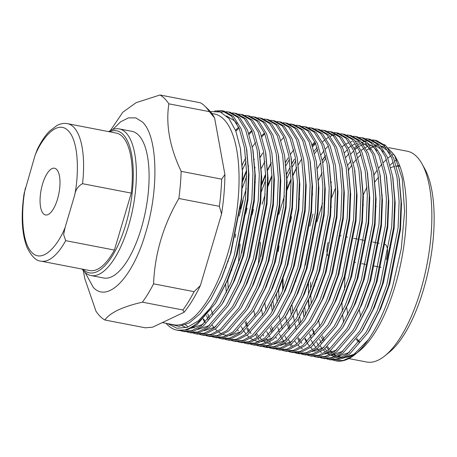 <?xml version="1.0" encoding="UTF-8"?>
<svg xmlns="http://www.w3.org/2000/svg" width="457" height="457" viewBox="0 0 457 457"><rect width="100%" height="100%" fill="white"/><g stroke="black" fill="none" stroke-linecap="round" stroke-linejoin="round"><path stroke-width="0.69" d="M386.331 259.456A11.665 4.444 -79.1 0 0 384.948 244.358M399.229 166.325A91.006 34.646 -79.1 0 0 396.453 166.228M394.671 166.451A91.006 34.646 -79.1 0 0 390.809 167.65M378.545 177.327A91.006 34.646 -79.1 0 0 374.803 182.006M211.82 113.502L214.436 114.004A107.338 40.867 100.9 0 1 227.912 253.081A107.338 40.867 100.9 0 1 173.751 324.796L162.309 322.585M166.028 323.305A112.005 42.644 -79.1 0 0 177.105 330.194A112.005 42.644 -79.1 0 0 209.426 309.035L198.349 320.814L187.313 327.309L176.899 328.246L167.542 323.596M169.199 323.916L178.813 326.372L189.381 322.876L200.257 313.639L210.871 299.175L221.439 278.547L230.385 254.069L241.387 198.247L242.393 171.626L240.313 148.245L235.761 130.833L228.946 118.512L220.303 111.994L210.334 111.594M316.975 277.553A107.338 40.867 -79.1 0 0 316.85 279.587M318.66 320.466A107.338 40.867 -79.1 0 0 319.849 326.429M322.528 335.798A107.338 40.867 -79.1 0 0 324.139 339.945M327.549 346.486A107.338 40.867 -79.1 0 0 329.491 349.257M330.52 350.502A107.338 40.867 -79.1 0 0 332.245 352.313M333.924 353.747A107.338 40.867 -79.1 0 0 335.221 354.672M338.117 356.197A107.338 40.867 -79.1 0 0 341.128 357.1A107.338 40.867 -79.1 0 0 342.11 357.254M344.567 357.374A107.338 40.867 -79.1 0 0 355.992 353.45M355.123 354.438L359.453 350.942A107.338 40.867 -79.1 0 0 395.282 285.385A107.338 40.867 -79.1 0 0 396.527 158.847L394.642 155.471L402.291 178.938L404.611 211.231L401.309 248.425L392.769 285.973C386.131 307.875 377.979 325.784 368.325 339.705A112.005 42.644 100.9 0 1 355.123 354.438A112.005 42.644 100.9 0 1 336.004 360.864L333.096 360.15M310.56 282.175L310.554 289.532M310.731 295.319L311.291 303.808M319.512 339.345L321.282 342.956M324.904 348.708L326.584 350.782M327.972 352.267L329.154 353.37M331.422 355.146L334.216 356.746M335.638 357.34L339.7 358.322M342.293 358.442L355.535 353.821M314.507 286.036L314.542 284.54M226.129 111.674L228.363 111.942L237.851 117.346L245.558 129.679L250.819 148.822L252.938 173.106L251.87 199.84L240.588 256.708L230.916 282.929L219.851 304.156L201.286 325.715L191.723 330.719L182.731 331.279L180.555 330.708M182.731 331.279L184.685 331.656L193.677 331.097L203.239 326.092L221.805 304.533L233.15 282.66L242.541 257.085L253.824 200.217L254.892 173.54L252.784 149.29L247.528 130.091L239.805 117.723L230.311 112.319M232.487 112.902L234.715 113.165L244.209 118.574L251.916 130.908L257.171 150.045L259.296 174.334L258.228 201.069L246.946 257.931L237.269 284.151L226.209 305.385L207.644 326.938L198.081 331.948L189.089 332.507L186.913 331.936M189.084 332.507L191.037 332.885L200.029 332.325L209.592 327.315L228.157 305.762L239.508 283.883L248.899 258.308L260.182 201.44L261.25 174.768L259.142 150.519L253.881 131.319L246.163 118.951L236.669 113.542L234.715 113.165M238.84 114.13L241.073 114.393L250.562 119.803L258.274 132.13L263.529 151.273L265.654 175.562L264.586 202.291L253.298 259.159L243.627 285.379L232.562 306.613L213.996 328.166L204.433 333.176L195.442 333.736L193.271 333.164M195.442 333.736L197.395 334.113L206.387 333.553L215.95 328.543L234.515 306.99L245.86 285.111L255.252 259.536L266.534 202.668L267.608 175.991L265.5 151.747L260.239 132.541L252.515 120.18L243.027 114.77L241.073 114.393M245.198 115.358L247.431 115.621L256.92 121.025L264.626 133.358L269.887 152.501L272.006 176.785L270.938 203.519L259.656 260.387L249.985 286.608L238.92 307.835L220.354 329.394L210.791 334.404L201.8 334.958L199.623 334.393M201.8 334.958L203.753 335.335L212.745 334.781L222.308 329.771L240.873 308.212L252.218 286.339L261.61 260.764L272.892 203.896L273.96 177.219L271.852 152.975L266.597 133.77L258.873 121.402L249.379 115.998L247.431 115.621M251.556 116.581L253.784 116.849L263.278 122.253L270.984 134.587L276.239 153.729L278.364 178.013L277.296 204.747L266.014 261.615L256.337 287.836L245.272 309.063L226.712 330.622L217.144 335.627L208.158 336.186L205.981 335.615M208.152 336.186L210.106 336.563L219.097 336.004L228.66 330.999L247.226 309.44L258.576 287.567L267.962 261.992L279.25 205.124L280.318 178.447L278.21 154.198L272.949 134.998L265.226 122.63L255.737 117.226L253.784 116.849M257.908 117.809L260.142 118.072L269.63 123.481L277.336 135.815L282.597 154.952L284.717 179.241L283.648 205.976L272.366 262.838L262.695 289.058L251.63 310.292L233.064 331.845L223.502 336.855L214.51 337.415L212.339 336.843M214.51 337.415L216.464 337.792L225.455 337.232L235.018 332.222L253.584 310.669L264.929 288.79L274.32 263.215L285.602 206.347L286.67 179.675L284.568 155.426L279.307 136.226L271.584 123.858L262.095 118.449L260.142 118.072M264.266 119.037L266.494 119.3L275.988 124.71L283.694 137.037L288.955 156.18L291.075 180.469L290.006 207.198L278.724 264.066L269.053 290.286L257.988 311.52L239.422 333.073L229.86 338.083L220.868 338.643L218.692 338.071M203.662 318.815L205.25 322.425M220.868 338.643L222.816 339.02L231.808 338.46L241.376 333.45L259.936 311.897L271.287 290.018L280.678 264.443L291.96 207.575L293.028 180.898L290.92 156.654L285.659 137.448L277.942 125.087L268.448 119.677L266.5 119.3M270.618 120.265L272.852 120.528L282.34 125.932L290.052 138.265L295.308 157.408L297.433 181.692L296.364 208.426L285.082 265.294L275.405 291.515L264.34 312.742L245.775 334.301L236.212 339.311L227.22 339.865L225.05 339.3M208.066 319.666L206.564 315.598M207.884 314.01L209.34 318.295M227.22 339.865L229.174 340.242L238.166 339.688L247.728 334.678L266.294 313.119L277.639 291.246L287.03 265.671L298.312 208.803L299.386 182.126L297.279 157.882L292.017 138.677L284.294 126.309L274.806 120.905L272.852 120.528M276.976 121.488L279.21 121.756L288.698 127.16L296.404 139.494L301.666 158.636L303.785 182.92L302.717 209.654L291.435 266.522L281.763 292.743L270.698 313.97L252.133 335.529L242.57 340.534L233.578 341.093L231.402 340.522M233.578 341.093L235.532 341.47L244.524 340.911L254.086 335.906L272.652 314.347L283.997 292.474L293.388 266.899L304.67 210.031L305.739 183.354L303.631 159.105L298.375 139.905L290.652 127.537L281.158 122.133L279.21 121.756M283.334 122.716L285.562 122.979L295.056 128.388L302.763 140.722L308.018 159.859L310.143 184.148L309.075 210.883L297.793 267.745L288.116 293.965L277.056 315.199L258.491 336.752L248.928 341.762L239.936 342.322L237.76 341.75M239.931 342.322L241.884 342.699L250.876 342.139L260.439 337.129L279.004 315.576L290.355 293.697L299.746 268.122L311.028 211.254L312.097 184.582L309.989 160.333L304.728 141.133L297.01 128.765L287.516 123.356L285.562 122.979M289.687 123.944L291.92 124.207L301.409 129.617L309.121 141.944L314.376 161.087L316.501 185.376L315.433 212.105L304.145 268.973L294.474 295.193L283.409 316.427L264.843 337.98L255.28 342.99L246.289 343.55L244.118 342.978M246.289 343.55L248.242 343.927L257.234 343.367L266.797 338.357L285.362 316.804L296.707 294.925L306.099 269.35L317.381 212.482L318.455 185.805L316.347 161.561L311.086 142.356L303.362 129.994L293.874 124.584L291.92 124.207M296.045 125.172L298.278 125.435L307.767 130.839L315.473 143.172L320.734 162.315L322.853 186.599L321.785 213.333L310.503 270.201L300.832 296.422L289.767 317.649L271.201 339.208L261.638 344.218L252.647 344.772L250.47 344.207M225.912 267.836L225.929 267.305M228.197 260.861L228.157 261.581M227.809 280.055L228.192 288.858M237.76 330.023L238.303 331.051M252.647 344.772L254.6 345.149L263.592 344.595L273.155 339.585L291.72 318.026L303.065 296.153L312.457 270.578L323.739 213.71L324.807 187.033L322.699 162.789L317.444 143.584L309.72 131.216L300.226 125.812L298.278 125.435M302.403 126.395L304.63 126.663L314.125 132.067L321.831 144.401L327.086 163.543L329.211 187.827L328.143 214.562L316.861 271.429L307.184 297.65L296.119 318.877L277.559 340.436L267.991 345.441L259.005 346L256.828 345.429M235.161 237.44L235.675 234.104M239.137 216.132L243.107 200.526M244.112 331.251L244.661 332.279M258.999 346L260.953 346.377L269.944 345.818L279.507 340.808L298.073 319.254L309.423 297.381L318.809 271.806L330.097 214.939L331.165 188.261L329.057 164.012L323.796 144.812L316.073 132.444L306.584 127.04L304.63 126.663M308.755 127.623L310.988 127.886L320.477 133.295L328.183 145.629L333.444 164.766L335.564 189.055L334.495 215.79L323.213 272.652L313.542 298.872L302.477 320.106L283.911 341.659L274.349 346.669L265.357 347.229L263.186 346.657M248.517 332.102L246.894 328.68M251.419 202.131L241.759 252.795M246.02 321.368L247.477 325.658M250.47 332.479L251.013 333.501M265.357 347.229L267.311 347.606L276.302 347.046L285.865 342.036L304.431 320.483L315.776 298.604L325.167 273.029L336.449 216.161L337.517 189.489L335.415 165.24L330.154 146.04L322.431 133.673L312.942 128.263L310.988 127.886M315.113 128.851L317.341 129.114L326.835 134.524L334.541 146.851L339.802 165.994L341.922 190.283L340.853 217.012L329.571 273.88L319.9 300.1L308.835 321.334L290.269 342.887L280.707 347.897L271.715 348.457L269.539 347.886M268.596 347.537L266.505 346.549M259.039 339.928L258.136 338.717M257.051 337.112L255.617 334.713M271.715 348.457L273.663 348.834L282.655 348.274L292.223 343.264L310.783 321.711L322.134 299.832L331.525 274.257L342.807 217.389L343.875 190.712L341.767 166.468L336.506 147.263L328.789 134.901L319.294 129.491L317.347 129.114M321.465 130.079L323.699 130.342L333.187 135.746L340.899 148.079L346.155 167.222L348.28 191.506L347.211 218.24L335.929 275.108L326.252 301.329L315.187 322.556L296.622 344.115L287.059 349.125L278.067 349.679L275.897 349.114M263.181 334.93L263.729 335.958M278.067 349.679L280.021 350.056L289.013 349.496L298.575 344.492L317.141 322.933L328.486 301.06L337.877 275.485L349.159 218.617L350.233 191.94L348.125 167.696L342.864 148.491L335.141 136.123L325.652 130.719L323.699 130.342M327.823 131.302L330.057 131.57L339.545 136.974L347.251 149.308L352.513 168.45L354.632 192.734L353.564 219.469L342.282 276.336L332.61 302.557L321.545 323.784L302.98 345.343L293.417 350.348L284.425 350.907L282.249 350.336M258.114 265.249L260.581 242.347M270.481 205.81L260.827 256.48M261.53 309.28L262.632 315.41M269.539 336.158L270.081 337.186M284.425 350.907L286.379 351.284L295.371 350.725L304.933 345.715L323.499 324.162L334.844 302.288L344.235 276.714L355.517 219.846L356.586 193.168L354.478 168.919L349.222 149.719L341.499 137.351L332.005 131.947L330.057 131.57M334.181 132.53L336.409 132.793L345.903 138.203L353.609 150.536L358.865 169.673L360.99 193.962L359.922 220.691L348.64 277.559L338.963 303.779L327.903 325.013L309.338 346.566L299.775 351.576L290.783 352.136L288.607 351.564M271.624 331.931L270.127 327.863M271.441 326.275L272.903 330.565M275.891 337.386L276.439 338.409M289.612 351.599L291.76 352.296M290.778 352.136L292.731 352.513L301.723 351.953L311.286 346.943L329.851 325.39L341.202 303.511L350.593 277.936L361.875 221.068L362.944 194.396L360.836 170.147L355.575 150.947L347.851 138.58L338.363 133.17L336.409 132.793M340.534 133.758L342.767 134.021L352.256 139.431L359.967 151.758L365.223 170.901L367.348 195.19L366.274 221.919L354.992 278.787L345.321 305.008L334.256 326.241L315.69 347.794L306.127 352.804L297.136 353.364L294.965 352.793M272.286 311.354L271.389 304.579M272.778 268.076L272.646 270.167M273.006 301.597L273.806 308.738M277.799 327.503L279.256 331.793M282.249 338.608L283.946 341.636M284.722 342.853L285.831 344.441M295.97 352.821L298.118 353.524M297.136 353.364L299.089 353.741L308.081 353.181L317.644 348.171L336.209 326.618L347.554 304.739L356.946 279.164L368.228 222.296L369.302 195.619L367.194 171.375L361.933 152.17L354.209 139.808L344.721 134.398L342.767 134.021M346.892 134.986L349.119 135.249L358.614 140.653L366.32 152.986L371.581 172.129L373.7 196.413L372.632 223.147L361.35 280.015L351.679 306.236L340.614 327.463L322.048 349.022L312.485 354.032L303.494 354.586L301.317 354.021M300.375 353.672L298.284 352.684M290.818 346.063L289.915 344.852M286.653 339.46L285.031 336.038M282.203 328.354L280.849 323.522M280.284 321.185L279.113 315.404M278.656 289.869L279.038 298.672M288.607 339.837L290.138 342.584M291.08 344.081L292.189 345.663M302.328 354.049L304.476 354.746M303.494 354.586L305.447 354.963L314.439 354.404L324.002 349.399L342.567 327.84L353.912 305.967L363.304 280.392L374.586 223.524L375.654 196.847L373.546 172.603L368.291 153.398L360.567 141.03L351.073 135.626L349.125 135.249M353.25 136.209L355.477 136.477L364.972 141.881L372.678 154.215L377.933 173.357L380.058 197.641L378.99 224.376L367.708 281.244L358.031 307.464L346.966 328.692L328.406 350.251L318.837 355.255L309.852 355.814L307.675 355.243M283.037 289.778L283.117 278.879M288.596 322.791L289.898 327.886M309.846 355.814L311.8 356.192L320.791 355.632L330.354 350.622L348.919 329.069L360.27 307.195L369.656 281.621L380.944 224.753L382.012 198.075L379.904 173.826L374.643 154.626L366.92 142.258L357.431 136.854L355.477 136.477M359.602 137.437L361.835 137.7L371.324 143.11L379.03 155.443L384.291 174.58L386.411 198.869L385.342 225.598L374.06 282.466L364.389 308.686L353.324 329.92L334.758 351.473L325.195 356.483L316.204 357.043L314.033 356.471M299.364 341.916L297.741 338.494M290.338 308.475L291.355 315.039L290.458 308.258M289.555 296.319L289.527 295.576M292.074 305.276L292.874 312.417M293.308 315.433L294.411 321.545M294.948 324.013L296.25 329.114M301.317 342.293L301.86 343.316M316.204 357.043L318.158 357.42L327.149 356.86L336.712 351.85L355.278 330.297L366.623 308.418L376.014 282.843L387.296 225.975L388.364 199.303L386.262 175.054L381.001 155.854L373.278 143.487L363.789 138.077L361.835 137.7M365.96 138.665L368.188 138.928L377.682 144.338L385.388 156.665L390.649 175.808L392.769 200.097L391.7 226.826L380.418 283.694L370.747 309.915L359.682 331.148L341.116 352.701L331.553 357.711L322.562 358.271L320.386 357.7M297.461 314.856L296.81 309.486M295.828 281.329L295.879 279.741M297.701 292.606L297.718 293.548M299.666 316.661L300.769 322.768M305.356 338.443L306.944 342.053M307.675 343.515L308.218 344.544M324.516 358.648L333.501 358.088L343.07 353.078L361.63 331.525L372.981 309.646L382.372 284.071L393.654 227.203L394.722 200.526L392.614 176.282L387.353 157.077L379.636 144.715L370.141 139.305L368.193 138.928M372.312 139.893L374.546 140.156L384.034 145.56L391.746 157.893L397.002 177.036L399.127 201.32L398.058 228.054L386.776 284.922L377.099 311.143L366.034 332.37L347.469 353.929L337.906 358.939L328.914 359.493L326.744 358.928M303.048 310.926L304.065 317.495L303.168 310.709M309.869 226.084L313.022 214.019M314.976 214.396L305.316 265.066M304.785 307.732L305.584 314.867M309.578 333.639L311.034 337.923M314.028 344.744L314.576 345.772M328.914 359.493L330.868 359.87L339.859 359.311L349.422 354.306L367.988 332.747L379.333 310.874L388.724 285.299L400.006 228.431L401.08 201.754L398.972 177.51L393.711 158.305L385.988 145.937L376.499 140.533L374.546 140.156M368.325 339.705L351.593 356.7L343.184 360.459L335.272 360.722M318.432 345.595L316.81 342.173M313.982 334.49L312.628 329.657M309.155 308.189L308.624 300.003M308.464 294.685L308.538 283.786M214.63 111.005L222.005 110.714L231.493 116.118L239.205 128.451L244.461 147.594L246.586 171.878L245.518 198.612L234.235 255.48C227.123 278.05 218.857 295.902 209.426 309.035M177.105 330.194L187.319 329.874L196.881 324.864L215.447 303.305L226.792 281.432L236.183 255.857L247.466 198.989L248.539 172.312L246.432 148.068L241.17 128.863L233.447 116.495L223.959 111.091L222.005 110.714M222.976 110.931L217.332 111.205M220.937 112.245L225.118 111.662M235.566 130.331L238.634 127.132M252.047 131.216L249.145 134.398M242.17 165.634L242.313 165.32M264.757 133.667L261.855 136.854M246.134 161.749L242.524 169.616M242.364 181.972L246.574 171.295M292.891 124.43L290.629 124.304M254.298 159.384L254.138 159.687M246.62 176.299L242.387 187.838M254.738 168.41L255.029 167.776M260.239 157.339L262.752 152.929M245.415 199.675L245.061 200.903M283.826 137.351L280.924 140.533M261.684 184.965L265.643 174.974M267.739 170.227L271.252 162.995M311.96 128.109L309.697 127.983M265.688 179.984L261.455 191.517M262.175 204.205L265.209 194.316M268.036 186.193L271.995 176.202M285.659 162.246L288.178 157.836M289.452 159.362L286.076 165.52M286.516 174.545L290.321 166.674M291.914 163.663L294.531 159.065M295.81 160.59L292.429 166.742M290.623 170.335L286.659 179.035M287.105 189.872L291.063 179.881M292.868 175.774L296.679 167.902M298.375 164.703L300.889 160.287M312.051 144.812L314.902 141.853M315.604 143.481L312.702 146.668M283.551 207.038L283.197 208.266M314.102 151.256L317.107 147.52M322.493 141.921L325.041 139.768M326.407 138.739L328.057 137.62M330.148 136.397L332.656 135.221M333.747 134.809L336.158 134.135M337.203 133.941L339.528 133.741M317.741 149.479L314.679 153.489M328.315 145.937L325.418 149.119M324.099 150.707L321.037 154.717M299.592 198.875L298.941 200.829M317.341 168.57L320.78 162.601M322.248 160.264L325.441 155.563M325.995 157.933L322.733 162.978M311.994 196.242L312.531 194.779M318.586 180.041L322.099 172.809M347.383 149.616L344.481 152.804M331.005 183.131L331.296 182.497M345.88 157.391L348.885 153.649M354.278 148.057L356.82 145.903M358.185 144.875L359.836 143.755M361.927 142.527L364.435 141.356M365.526 140.945L367.936 140.27M368.988 140.076L371.307 139.876M375.517 140.373L373.26 140.253M354.798 149.159L357.751 147.103L354.992 149.593M353.741 150.844L350.839 154.026M331.508 186.793L331.154 187.621M341.95 301.769A107.338 40.867 -79.1 0 0 342.402 311.354M342.75 315.416A107.338 40.867 -79.1 0 0 343.613 322.419M348.851 358.591L366.548 362.007A107.338 40.867 -79.1 0 0 384.874 355.849A107.338 40.867 -79.1 0 0 420.708 290.292A107.338 40.867 -79.1 0 0 421.948 163.755A107.338 40.867 -79.1 0 0 407.233 151.216L388.724 147.645M384.874 355.849L389.198 352.347A102.671 39.091 -79.1 0 0 423.473 289.647A102.671 39.091 -79.1 0 0 424.662 168.61L421.948 163.755M108.669 131.616A74.668 28.431 100.9 0 1 119.266 128.908A74.668 28.431 100.9 0 1 128.64 225.655A74.668 28.431 100.9 0 1 90.96 275.542A74.668 28.431 100.9 0 1 82.134 269.087M119.266 128.908L131.976 131.359A74.668 28.431 100.9 0 1 141.35 228.106A74.668 28.431 100.9 0 1 103.676 277.999L90.96 275.542M109.452 131.765A72.337 27.54 100.9 0 1 125.784 224.513A72.337 27.54 100.9 0 1 82.917 269.236M42.53 184.125A23.804 9.06 100.9 0 1 54.543 168.222A23.804 9.06 100.9 0 1 57.531 199.063A23.804 9.06 100.9 0 1 45.517 214.961A23.804 9.06 100.9 0 1 42.53 184.125M355.706 353.684L343.95 357.688M341.43 357.585L337.363 356.574M335.929 355.946L333.113 354.232M331.245 352.707L329.657 351.13M328.514 349.816L326.629 347.291M323.122 341.059L321.437 337.129M347.703 165.337L350.959 160.864M356.826 154.192L359.836 151.444M361.15 150.387L364.109 148.325M365.423 147.56L367.771 146.406M369.77 145.663L371.284 145.252M374.5 144.818L378.499 145.212M380.761 145.937L387.028 150.284L389.547 153.255M399.229 179.087L401.52 203.965L400.486 229.677L389.832 283.654L380.71 308.664L369.422 330.4M349.348 352.456L337.592 356.466M335.072 356.357L331.005 355.346M329.571 354.718L326.755 353.004M324.893 351.479L323.305 349.902M322.156 348.588L320.277 346.063M314.376 333.998L312.874 329.32M308.978 308.538L308.326 300.632M316.992 221.662L322.533 203.302M330.971 182.434L331.256 181.84M359.065 146.331L362.058 144.92M363.412 144.435L366.617 143.721M374.403 144.709L380.675 149.056L383.189 152.027M392.871 177.859L395.168 202.742L394.128 228.449L383.48 282.426L374.352 307.441L363.064 329.171M342.99 351.233L331.234 355.238M321.402 352.461L320.403 351.776M318.535 350.251L316.947 348.674M315.804 347.36L313.919 344.841M313.051 343.504L311.194 340.202M348.44 147.931L351.399 145.874M352.713 145.103L355.055 143.955M357.06 143.212L358.574 142.795M368.051 143.481L374.317 147.828L376.836 150.804M386.519 176.636L388.81 201.514L387.77 227.22L377.122 281.198L367.999 306.213L355.883 329.314M336.638 350.005L324.881 354.009M315.044 351.233L314.045 350.548M312.177 349.022L310.594 347.451M309.623 346.349L307.561 343.613M306.698 342.276L304.836 338.98M299.535 324.601L298.232 318.997M312.045 194.682L312.554 193.345M342.082 146.703L345.041 144.646M346.355 143.875L348.702 142.727M350.702 141.984L352.216 141.573M355.432 141.139L359.436 141.527M361.693 142.253L367.965 146.606L370.478 149.576M380.161 175.408L382.458 200.286L381.418 225.992L370.77 279.975L361.641 304.985L349.525 328.086M300.34 341.048L298.484 337.752M322.276 160.43L325.538 155.957M373.803 174.18L376.1 199.058L375.06 224.77L364.412 278.747L355.289 303.756L343.173 326.858M323.927 347.548L312.171 351.559M302.334 348.782L301.334 348.097M299.466 346.572L297.878 344.995M296.736 343.681L294.851 341.156M288.95 329.091L287.447 324.413M286.825 322.145L285.522 316.541M282.672 290.646L282.597 280.25M290.178 222.279L291.566 216.755M367.451 172.952L369.742 197.835L368.702 223.542L358.054 277.519L348.931 302.534L336.815 325.635M277.199 302.403L276.548 294.497M278.25 251.596L279.027 245.906M361.093 171.729L363.389 196.607L362.35 222.313L351.701 276.291L342.573 301.306L331.285 323.042M281.272 337.369L279.416 334.073M278.856 214.299L284.397 195.939M287.127 188.438L291.04 178.984M292.84 175.077L296.644 167.565M301.711 158.922L300.072 161.601L301.723 158.979M312.337 145.606L315.341 142.858M354.735 170.501L357.031 195.379L355.992 221.085L345.343 275.068L336.221 300.078L324.104 323.179M265.928 310.132L264.911 303.568M286.482 173.849L286.762 173.254M291.892 163.457L293.72 160.373M348.383 169.273L350.673 194.151L349.639 219.863L338.985 273.84L329.863 298.849L318.575 320.586M268.562 334.918L266.699 331.616M285.636 162.058L287.362 159.15M290.498 154.295L293.76 149.822M342.025 168.045L344.321 192.928L343.281 218.635L332.633 272.612L323.505 297.627L311.394 320.728M292.143 341.419L280.387 345.423M270.555 342.647L269.556 341.962M267.688 340.436L266.1 338.86M255.046 316.01L253.744 310.412M268.059 184.759L271.972 175.299M335.415 165.24L337.963 191.7L336.923 217.406L326.275 271.384L317.152 296.399L305.036 319.5M285.791 340.191L274.034 344.195M271.515 344.092L267.448 343.081M266.014 342.447L263.198 340.733M261.33 339.208L259.747 337.637M258.599 336.323L256.714 333.799M252.047 214.916L253.429 209.392M261.707 183.531L265.62 174.077M267.699 169.576L271.218 162.658M329.314 165.594L331.611 190.472L330.571 216.178L319.923 270.161L310.794 295.171L298.678 318.272M249.493 331.234L247.637 327.937M246.849 326.338L245.169 322.408M238.383 263.558L240.119 244.232M245.689 213.693L247.077 208.169M254.84 183.64L255.349 182.303M261.341 168.347L264.866 161.43M322.699 162.789L325.253 189.244L324.213 214.956L313.565 268.933L304.442 293.942L292.326 317.044M273.08 337.734L261.324 341.745M258.799 341.636L254.738 340.625M253.304 339.997L250.487 338.283M248.619 336.758L247.031 335.181M245.889 333.867L244.004 331.342M243.141 330.011L241.279 326.709M231.75 270.435L231.779 268.973M240.159 209.106L246.26 188.581M254.703 167.713L254.983 167.119M260.21 157.151L261.935 154.243M316.347 161.561L318.895 188.021L317.855 213.727L307.207 267.705L298.084 292.72L286.796 314.45M226.352 292.589L225.701 284.682M242.638 179.852L246.552 170.392M248.345 166.485L248.631 165.897M310.246 161.915L312.542 186.793L311.503 212.499L300.855 266.477L291.726 291.492L279.615 314.593M242.136 164.96L245.797 157.751M252.361 146.937L255.623 142.464M261.49 135.792L264.494 133.044M303.631 159.105L306.184 185.565L305.145 211.271L294.497 265.254L285.374 290.264L273.257 313.365M297.279 157.882L299.826 184.337L298.792 210.049L288.139 264.026L279.016 289.035L266.899 312.137M212.682 314.37L211.18 309.692M248.779 133.335L251.784 130.593M291.178 158.231L293.474 183.114L292.434 208.82L281.786 262.798L272.658 287.813L260.547 310.914M241.296 331.605L229.54 335.609M227.02 335.507L222.959 334.495M221.519 333.861L218.709 332.148M216.841 330.622L215.253 329.051M214.11 327.738L212.225 325.213M284.568 155.426L287.116 181.886L286.076 207.592L275.428 261.57L266.305 286.585L254.189 309.686M205.004 322.648L203.142 319.352M235.858 131.09L239.074 128.137M278.467 155.78L280.764 180.658L279.724 206.364L269.076 260.347L259.947 285.357L248.659 307.093M271.852 152.975L274.406 179.43L273.366 205.142L262.718 259.119L253.595 284.128L241.479 307.23M265.757 153.323L268.048 178.207L267.008 203.913L256.36 257.891L247.237 282.906L235.121 306.007M215.875 326.698L204.119 330.702M194.282 327.926L193.282 327.241M259.399 152.101L261.695 176.979L260.656 202.685L250.008 256.663L240.879 281.678L228.768 304.779M209.517 325.47L197.761 329.474M187.93 326.698L185.451 324.836M253.041 150.873L255.337 175.751L254.298 201.457L243.65 255.44L234.527 280.449L223.233 302.186M203.165 324.242L191.409 328.252M186.307 327.629L182.229 325.875M226.495 115.907L234.487 120.842L237.006 123.813M246.689 149.645L248.979 174.523L247.945 200.235L237.292 254.212L228.169 279.221L216.052 302.323M240.456 149.108L242.627 173.3L241.587 199.006L230.939 252.984L221.811 277.999L210.871 299.175M331.091 198.966L335.541 187.936M384.571 144.606L394.642 155.471M395.562 157.214A107.338 40.867 -79.1 0 0 389.124 149.747M385.942 147.725A107.338 40.867 -79.1 0 0 381.812 146.309M381.481 146.251A107.338 40.867 -79.1 0 0 380.961 146.171M377.099 146.114A107.338 40.867 -79.1 0 0 375.7 146.314M374.26 146.634A107.338 40.867 -79.1 0 0 371.141 147.72M369.599 148.439A107.338 40.867 -79.1 0 0 366.771 150.073M361.059 154.569A107.338 40.867 -79.1 0 0 357.968 157.665M356.569 159.213A107.338 40.867 -79.1 0 0 353.352 163.143M351.896 165.103A107.338 40.867 -79.1 0 0 348.52 170.044M331.279 206.758A107.338 40.867 -79.1 0 0 330.6 208.723M393.471 154.192A107.338 40.867 -79.1 0 0 392.197 154.98M390.861 155.888A107.338 40.867 -79.1 0 0 387.839 158.271M386.485 159.476A107.338 40.867 -79.1 0 0 383.389 162.572M381.995 164.12A107.338 40.867 -79.1 0 0 378.779 168.05M377.316 170.01A107.338 40.867 -79.1 0 0 373.929 174.98M367.028 187.107A107.338 40.867 -79.1 0 0 363.349 194.848M184.114 312.245L182.92 309.989L142.407 302.168C122.67 306.676 110.143 312.617 104.819 319.991L145.326 327.812L152.604 327.189L184.114 312.245A113.982 43.392 -79.1 0 0 200.366 285.579L221.559 214.036A113.982 43.392 -79.1 0 0 224.913 174.523L214.59 117.917A113.982 43.392 -79.1 0 0 208.255 109.377L204.753 106.035A116.672 44.42 100.9 0 1 209.357 111.639L168.85 103.825C165.663 124.812 169.764 147.32 181.161 171.346L221.668 179.161L224.913 174.523M396.796 159.841A102.671 39.091 -79.1 0 0 394.819 161.161M393.38 162.246A102.671 39.091 -79.1 0 0 390.124 165.097M104.819 319.991A116.672 44.42 -79.1 0 1 95.953 311.16L84.779 278.604L83.328 270.653M221.559 214.036L219.366 206.318L178.858 198.498C163.206 225.398 154.78 253.846 153.575 283.843L194.088 291.663L200.366 285.579M194.088 291.663A116.672 44.42 100.9 0 1 182.92 309.989M214.59 117.917L209.357 111.639M221.668 179.161A116.672 44.42 100.9 0 1 219.366 206.318M110.36 130.605L122.802 112.251L136.163 102.654L159.984 94.993L200.492 102.814A116.672 44.42 100.9 0 1 204.753 106.035M112.696 129.548L120.659 121.796L128.474 117.86L135.798 117.895L142.338 121.933C157.602 135.638 159.236 188.667 145.777 232.447C133.044 277.068 107.978 303.437 93.314 287.424L85.105 272.503M153.575 283.843A116.672 44.42 100.9 0 1 142.407 302.168M178.858 198.498A116.672 44.42 -79.1 0 0 181.161 171.346M168.85 103.825A116.672 44.42 -79.1 0 0 159.984 94.993M40.999 261.147C36.08 260.924 31.402 256.297 26.963 247.266C21.799 233.567 20.845 215.641 24.107 193.488L34.966 155.677L37.285 149.468C40.964 141.91 44.997 135.849 49.39 131.285L56.959 125.469C60.547 123.619 64.071 123.019 67.533 123.676L116.261 133.084A70.007 26.655 100.9 0 1 131.279 193.111L114.41 250.059A70.007 26.655 100.9 0 1 89.726 270.55L40.999 261.147A70.007 26.655 100.9 0 0 65.682 240.656L114.41 250.059M131.279 193.111L82.551 183.703C78.13 185.993 75.502 189.826 74.662 195.213L65.094 227.512L63.62 234.532L65.682 240.656M345.046 276.028A91.006 34.646 -79.1 0 0 344.509 289.904M356.271 339.397A91.006 34.646 -79.1 0 0 359.168 342.207M327.829 255.743A11.665 4.444 100.9 0 1 328.132 242.319M380.315 267.225L380.441 267.248A11.665 4.444 -79.1 0 0 380.949 267.271M67.533 123.676A70.007 26.655 100.9 0 1 82.551 183.703M65.094 227.512C58.427 244.598 42.992 263.906 31.967 252.567C20.782 241.776 21.211 207.535 25.398 187.976M34.966 155.677C41.633 138.591 57.062 119.283 68.093 130.622C79.278 141.407 78.85 175.654 74.662 195.213M398.972 165.537L396.425 166.12M363.372 204.879L362.841 206.084M382.292 195.042L381.949 195.59M376.1 206.45L375.585 207.547M359.368 310.035L360.664 316.667M346.686 307.521L347.748 314.633M356.837 338.631L359.482 341.807M340.459 235.766L341.088 235.886M346.817 236.994L347.44 237.114M353.798 238.343L357.574 239.068M360.156 239.571L363.932 240.296M372.866 242.021L376.642 242.753M378.596 243.13L379.219 243.25M322.562 358.271L324.51 358.648M228.363 111.942L230.317 112.319M246.432 148.068L246.957 151.164M222.41 303.551L224.05 300.872M252.784 149.29L253.309 152.392M259.142 150.519L259.667 153.621M265.5 151.747L266.02 154.849M247.831 308.458L249.476 305.779M278.21 154.198L278.736 157.299M290.92 156.654L291.446 159.756M309.989 160.333L310.514 163.435M285.968 315.821L287.607 313.136M329.057 164.012L329.583 167.113M341.767 166.468L342.293 169.57M317.746 321.951L319.386 319.272M348.125 167.696L348.651 170.792M354.478 168.919L355.003 172.021M330.462 324.407L332.102 321.722M360.836 170.147L361.361 173.249M367.194 171.375L367.714 174.477M373.546 172.603L374.072 175.699M379.904 173.826L380.43 176.928M386.262 175.054L386.782 178.156M362.241 330.542L363.881 327.858M392.614 176.282L393.14 179.384M368.593 331.765L370.233 329.086M398.972 177.51L399.498 180.606M240.599 149.942L240.313 148.245M354.889 262.318L355.512 262.438M361.864 263.666L365.651 264.397M373.957 265.997L378.362 266.848"/></g></svg>
